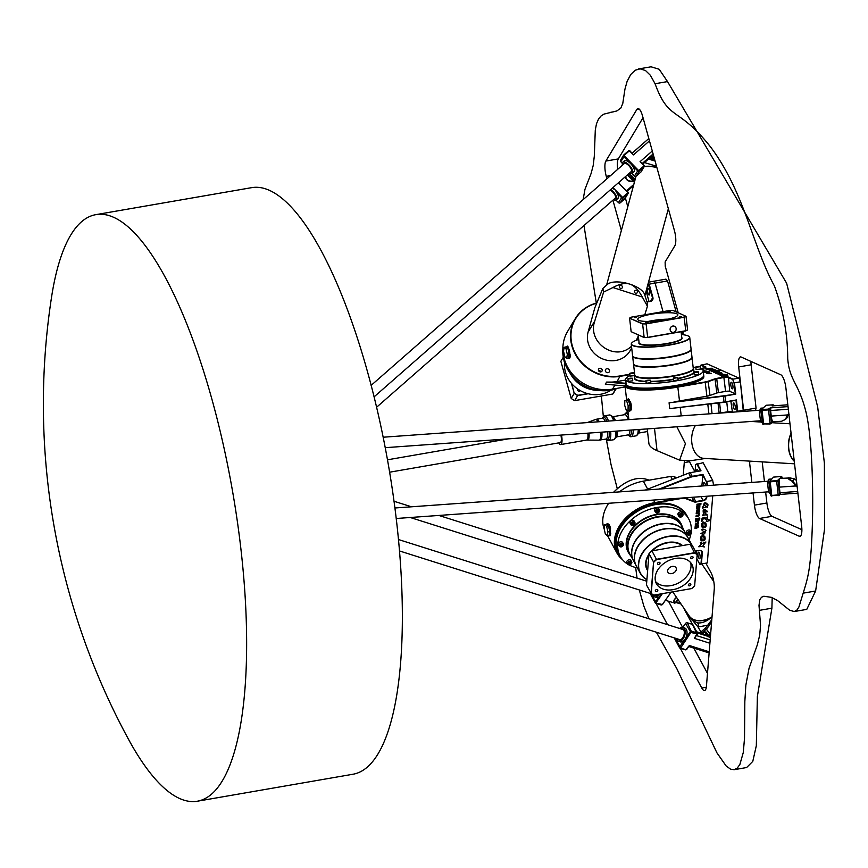 <?xml version="1.0" encoding="UTF-8"?>
<svg xmlns="http://www.w3.org/2000/svg" width="868" height="868" viewBox="0 0 868 868"><rect width="100%" height="100%" fill="white"/><g stroke="black" fill="none" stroke-linecap="round" stroke-linejoin="round"><path stroke-width="1.3" d="M95.762 214.667L251.492 187.683A297.637 87.516 80.2 0 1 396.774 523.252A297.637 87.516 80.2 0 1 353.135 774.213L197.416 801.207A297.637 87.516 80.2 0 1 128.117 738.592A702.755 702.755 0 0 1 51.581 296.943A297.637 87.516 80.2 0 1 95.762 214.667A297.637 87.516 80.2 0 1 241.054 550.236A297.637 87.516 80.2 0 1 197.416 801.207M794.253 461.266A19.845 13.378 -86.6 0 1 791.063 433.295M794.231 461.06A19.845 13.378 -86.6 0 1 791.106 433.642M705.359 458.456L690.082 460.81L679.622 460.159L685.438 443.711L676.888 426.785M647.235 428.911L648.917 443.635C649.318 446.13 652.02 448.463 657.022 450.633L679.622 460.159M695.42 425.45A19.845 13.378 93.4 0 0 692.48 446.347A19.845 13.378 93.4 0 0 703.861 458.369L794.545 463.816M707.995 634.714L706.216 632.099L707.995 634.714M702.288 633.564L704.816 632.012A3.971 2.854 -28.4 0 1 706.216 632.099M704.816 632.012L705.912 634.041A3.971 2.854 -28.4 0 1 707.311 634.117M705.912 634.041L705.901 635.235M672.765 591.857L689.116 615.879A19.845 13.747 -34.2 0 0 712.02 616.877M710.686 633.531L710.263 634.117M701.55 633.336A4.297 3.092 -28.4 0 1 701.713 633.184L706.346 629.05L710.208 634.172M708.494 635.626L710.187 634.139L705.424 627.998L700.791 632.132A5.295 3.808 151.6 0 0 700.075 632.87M711.793 619.719L707.745 625.188L708.852 626.099L706.595 628.855L705.424 627.998M711.999 617.137L710.946 617.723C706.357 621.542 701.93 623.278 697.644 622.92A3.309 2.322 -82.5 0 1 698.013 627L707.745 625.188L705.478 627.944M697.644 622.92L692.056 620.186M690.255 617.549L698.013 627L701.713 633.184M689.181 615.965A19.845 13.747 -34.2 0 0 689.235 616.041A19.845 13.747 -34.2 0 0 710.946 617.723M649.09 480.178C638.023 475.74 626.164 479.787 613.513 492.33M622.432 287.438A1.627 1.476 -149 0 1 620.132 288.198A1.627 1.476 -149 0 1 621.466 285.583A1.627 1.476 -149 0 1 622.432 287.438M637.448 292.277A1.627 1.476 -149 0 1 635.159 293.048A1.627 1.476 -149 0 1 636.483 290.433A1.627 1.476 -149 0 1 637.448 292.277M656.881 167.524A19.845 8.181 -164.9 0 0 644.143 166.732M654.505 158.985L652.931 157.824L652.042 158.877L654.852 160.949L648.461 159.094M653.387 154.971L652.042 158.877M644.338 162.707L645.217 162.772A3.309 2.376 91.5 0 0 645.477 161.708M645.217 162.772L656.523 166.255M656.805 167.253A19.845 8.181 -164.9 0 0 644.262 166.482M612.927 287.525L642.298 297.008C638.403 289.825 634.248 285.529 629.821 284.129C625.394 282.675 619.774 283.803 612.927 287.525L603.607 292.082L602.848 288.469L594.83 307.76L588.244 331.598M638.316 335.981L636.363 340.256M631.492 346.213C615.249 361.978 587.05 342.61 594.775 320.997L603.607 292.082M642.298 297.008L647.42 306.22L644.794 314.802M602.848 288.469L607.535 284.313A19.845 8.181 15.1 0 1 629.821 284.129A19.845 8.181 15.1 0 1 644.512 294.295L647.311 302.813L647.42 306.22M647.43 430.582A10.253 3.016 80.2 0 1 646.345 431.732L638.588 433.078M560.88 435.096A6.282 1.844 80.2 0 1 560.327 442.615L389.602 472.203M561.466 435.052A8.268 2.43 80.2 0 1 561.759 436.647A8.268 2.43 80.2 0 1 560.663 444.568A8.268 2.43 80.2 0 1 558.775 442.875M707.529 511.512L707.572 511.567C706.248 512.966 702.028 508.095 704.263 512.543L707.496 515.093C705.673 514.713 704.035 514.908 702.57 515.679L703.753 513.303L703.33 512.663C702.657 508.767 704.056 508.377 707.529 511.512L704.252 512.521M707.485 515.071C705.641 514.659 704.002 514.854 702.559 515.657M703.753 513.303L703.319 512.641M704.783 536.391C705.803 540.167 704.556 541.513 701.04 540.417C700.14 538.334 700.389 536.858 701.8 536.001L701.973 539.885C703.894 540.471 704.523 539.636 703.894 537.368L702.375 535.241L704.783 536.391C705.782 540.124 704.534 541.458 701.029 540.395M701.789 535.979L701.973 539.885M703.872 537.325L702.418 535.74M706.715 506.825L702.331 508.149L703.547 505.317C704.143 502.16 705.641 501.997 708.038 504.829L707.333 507.444L707.333 505.263C705.619 503.234 704.61 503.212 704.317 505.198L706.715 506.825L702.32 508.127M708.028 504.807L707.333 507.422M707.333 505.263L707.355 505.306C705.641 503.277 704.632 503.245 704.339 505.241L704.317 505.198M701.42 544.008L700.357 542.467M701.377 542.066L702.071 543.574L705.923 542.001L703.134 545.462L704.339 546.981L702.635 546.254L698.783 546.775L701.431 544.03L700.367 542.489L701.387 542.077L702.071 543.574M705.912 541.979L703.134 545.462M704.328 546.959L702.83 546.623M702.635 546.254L698.816 546.775M698.599 505.86L698.501 507.791L699.239 506.087L698.577 505.827L698.447 507.747M699.196 505.925L698.577 505.827M696.603 508.735L696.798 506.261A0.966 0.694 -28.4 0 1 697.774 505.35L699.044 505.133A0.966 0.694 -28.4 0 1 699.868 505.686L699.011 508.333L697.883 508.42L697.905 505.979L697.297 508.615L696.603 508.735M698.067 505.957L696.603 508.691M699.836 505.415A0.966 0.694 -28.4 0 1 699.89 505.719L699.738 507.715L697.894 508.442M699.228 512.988A0.966 0.694 -28.4 0 1 699.283 513.292L699.12 515.288A0.966 0.694 -28.4 0 1 698.154 516.2L695.962 516.579L696.017 515.896L698.089 515.538L698.556 513.596L696.19 513.758L696.245 513.075L698.436 512.695A0.966 0.694 -28.4 0 1 699.261 513.248L699.098 515.245A0.966 0.694 -28.4 0 1 698.132 516.156L695.973 516.536M698.534 513.487L696.201 513.704M700.899 504.319L696.895 505.013L696.961 504.254L700.964 503.559L700.899 504.319L696.906 504.959M700.943 503.559L700.877 504.275M698.729 520.149L695.637 520.681L695.691 519.921L698.794 519.389L698.729 520.149L695.637 520.637M698.773 519.389L698.707 520.106M698.979 520.106L699.706 519.227L698.979 520.106M699.641 519.986L698.99 520.062M699.673 519.238L699.619 519.954M695.735 519.444L695.8 518.684L699.803 517.99L699.738 518.749L695.735 519.444M699.738 518.749L695.735 519.4M699.771 517.99L699.716 518.706M697.612 521.494L695.539 521.852L695.593 521.18L697.785 520.8A0.966 0.694 -28.4 0 1 698.61 521.353L698.447 523.35A0.966 0.694 -28.4 0 1 697.481 524.25L695.311 524.673L695.366 524.001L697.764 523.339L697.883 521.592L695.55 521.809M698.577 521.082A0.966 0.694 -28.4 0 1 698.631 521.386L698.469 523.382A0.966 0.694 -28.4 0 1 697.503 524.294L695.322 524.63M697.622 525.617L696.993 525.487L696.917 527.462L697.655 525.748L696.993 525.487M697.015 525.531L696.841 527.386M696.19 525.021L697.46 524.793A0.966 0.694 -28.4 0 1 698.284 525.346L698.132 527.343L696.548 528.189L696.483 525.617L695.713 528.276L695.018 528.406L695.214 525.921A0.966 0.694 -28.4 0 1 696.19 525.021M695.713 528.276L695.018 528.352M696.483 525.617L695.691 528.243M698.252 525.086A0.966 0.694 -28.4 0 1 698.306 525.39L698.154 527.375L696.299 528.08M697.579 509.744L696.982 511.719L697.644 511.643L697.557 509.7L696.982 511.708M699.619 508.822L699.424 511.252A0.966 0.694 -28.4 0 1 698.447 512.163L696.331 512.424L697.21 509.18L698.295 509.299L698.176 511.556L698.946 508.941L699.641 508.811L699.445 511.295A0.966 0.694 -28.4 0 1 698.469 512.196L696.32 512.413M698.176 511.556L698.284 509.277M705.131 531.704C705.141 534.124 703.698 534.721 700.834 533.505L704.111 532.041L701.485 529.654C702.386 528.742 703.894 528.981 706.02 530.37L705.131 531.704C705.109 534.08 703.677 534.677 700.823 533.484M704.089 531.997L701.474 529.632M706.02 530.37L704.892 531.357M705.836 523.122C706.845 526.876 705.597 528.221 702.093 527.158C701.203 525.086 701.463 523.61 702.863 522.753L703.047 526.637C704.957 527.234 705.597 526.388 704.957 524.12L703.449 521.994L705.847 523.144C706.867 526.919 705.619 528.265 702.104 527.169M704.957 524.12L703.481 522.493M702.863 522.753L703.047 526.637M710.23 520.355L706.302 521.538L706.595 520.084C704.23 517.86 702.679 518.37 701.919 521.635C701.138 519.303 701.93 517.881 704.317 517.35C705.934 518.532 706.986 518.272 707.496 516.547L707.68 519.107L710.252 520.377L706.302 521.57M706.595 520.084L706.563 520.04C704.219 517.795 702.668 518.315 701.908 521.614M707.485 516.536L707.67 519.086M707.322 562.931L701.409 563.961L702.32 552.688A3.635 2.615 151.6 0 0 699.12 550.464L695.355 551.115L698.99 550.518A3.309 2.376 -28.4 0 1 701.691 551.505A3.309 2.376 -28.4 0 1 701.897 552.536L700.997 563.701L699.771 564.211L707.322 562.931L712.726 495.823M713.594 485.158L712.704 480.492L703.091 462.698L695.669 464.63L697.178 463.729L700.997 470.803L690.31 472.659A6.618 4.752 -28.4 0 0 688.649 473.125L690.624 476.76L659.181 489.053M712.812 485.212L713.594 485.071M621.694 558.634A40.015 28.774 -28.4 0 1 619.589 526.605A40.015 28.774 -28.4 0 1 655.025 503.049L682.422 498.308A6.282 4.514 -28.4 0 1 685.633 498.558L694.096 501.878A3.635 2.615 151.6 0 0 695.962 502.019L703.123 500.782A3.635 2.615 151.6 0 0 706.769 497.364L706.867 496.246M618.428 553.003A39.027 28.069 -28.4 0 1 618.2 552.601A39.027 28.069 -28.4 0 1 639.184 509.353A39.027 28.069 -28.4 0 1 686.859 515.484A39.027 28.069 -28.4 0 1 687.076 515.885M691.188 531.997A39.027 28.069 151.6 0 0 691.254 531.314A39.027 28.069 151.6 0 0 688.823 519.118L687.293 516.286A39.027 28.069 151.6 0 0 639.618 510.167A39.027 28.069 151.6 0 0 618.645 553.415A39.027 28.069 151.6 0 1 639.618 510.167A39.027 28.069 151.6 0 1 687.293 516.286L686.859 515.484M604.746 524.652L604.095 528.482L605.332 534.004L607.231 535.686L607.882 531.856L606.634 526.344L604.746 524.652L606.613 524.337L608.511 526.019L606.634 526.344M608.511 526.019L609.748 531.531L607.882 531.856M609.748 531.531L609.097 535.361L607.231 535.686M606.84 523.979L607.459 523.871A5.957 1.747 80.2 0 1 610.204 529.437A5.957 1.747 80.2 0 1 609.499 535.599L608.869 535.708A5.957 1.747 -99.8 0 0 609.586 529.545A5.957 1.747 -99.8 0 0 606.84 523.979A5.957 1.747 -99.8 0 0 606.341 524.38M608.273 535.502A5.957 1.747 -99.8 0 0 608.869 535.708M608.088 524.098L608.142 524.088A5.62 1.649 80.2 0 1 610.54 528.384M610.551 534.753A5.62 1.649 80.2 0 1 610.063 535.165L610.009 535.176M660.754 488.944L690.798 477.194A6.282 4.514 -28.4 0 1 692.371 476.749L702.744 474.959L706.411 481.74L702.971 474.438L701.854 485.993M706.422 496.279L706.346 497.223A3.309 2.376 -28.4 0 1 703.026 500.315L695.876 501.563A3.309 2.376 -28.4 0 1 694.183 501.433L685.72 498.113A6.618 4.752 151.6 0 0 684.722 497.831M680.794 498.113L654.939 502.594A40.351 29.013 151.6 0 0 616.931 553.024A40.351 29.013 151.6 0 0 622.443 559.6M700.997 563.701L700.107 564.493M699.771 564.211L696.83 558.753M706.411 481.74L707.16 485.613M707.583 485.581L706.791 481.512L712.704 480.492M702.971 474.438L692.273 476.293A6.618 4.752 151.6 0 0 690.624 476.76L690.798 477.194M696.624 550.93L696.451 553.144M604.269 529.285A40.351 29.013 -28.4 0 1 608.652 503.277M619.351 491.906A40.351 29.013 -28.4 0 1 643.351 481.165L670.747 476.423A6.618 4.752 -28.4 0 1 674.132 476.684L676.834 477.747M695.084 471.823L695.669 464.63M696.885 464.12L700.541 470.879M645.38 490.04L688.649 473.125M696.516 471.584A3.342 0.987 80.2 0 1 697.069 469.577A3.342 0.987 80.2 0 1 698.263 471.281M700.129 557.506A3.342 0.987 80.2 0 1 699.597 558.764A3.342 0.987 80.2 0 1 698.056 555.639A3.342 0.987 80.2 0 1 698.458 552.178A3.342 0.987 80.2 0 1 699.673 553.958A3.342 0.987 80.2 0 1 700.129 557.506M703.644 485.863A3.342 0.987 80.2 0 1 704.056 482.51A3.342 0.987 80.2 0 1 705.619 485.722M607.155 523.925L607.828 523.48L610.714 533.549L609.965 535.86L609.466 535.61M707.55 369.594L713.854 369.334M708.809 369.627L715.536 369.963M709.373 370.397L710.415 370.094L707.539 369.551L713.615 369.236L708.722 369.573L715.558 369.92L710.143 370.137M719.822 374.065L725.04 374.444C721.992 375.377 719.887 375.367 718.737 374.379L725.04 374.412M718.747 374.423L719.887 374.401M719.876 374.499L723.793 374.64M707.268 369.226L705.12 368.466L712.281 368.249L706.248 368.412L710.664 368.629L707.366 369.377M706.248 368.412L710.632 368.661M706.129 369.356L707.029 368.889M705.131 368.499L712.259 368.282M721.926 376.528L723.652 375.801L720.972 375.519L727.189 374.781L725.366 375.638L727.894 375.833L721.644 376.56L723.652 375.801M721.015 375.551L727.178 374.813M725.409 375.67L727.851 375.866M702.82 369.92L702.136 369.356M702.038 369.291L703.297 369.746M703.21 370.94L706.411 371.146L703.568 371.775L705.586 371.2L703.232 371.113M703.405 371.699L705.597 371.265M706.368 371.092L703.221 371.005M701.518 368.987L702.841 368.954L701.789 369.139M701.604 369.041L702.538 368.878M708.038 371.851L704.946 372.383L708.255 372.003M705.055 372.437L708.049 371.916M708.603 371.949L709.264 371.829L708.603 371.949M708.396 371.851L708.961 371.754M704.751 372.296L708.755 371.602L704.751 372.296M704.545 372.209L708.451 371.526M707.811 372.383L705.456 372.611L709.677 372.578L706.888 373.262L708.906 372.687L707.811 372.383M708.917 372.752L706.726 373.186M709.677 372.578L705.565 372.665M709.427 373.121L710.566 373.446L709.427 373.121M709.167 373.164L710.566 373.446M707.355 373.435L711.315 373.316M708.212 373.424L709.015 373.837M703.102 370.419L704.773 370.408L703.199 370.82A39.027 7.248 -6.5 0 0 701.17 368.824A39.027 7.248 -6.5 0 0 700.617 368.596M703.709 369.909L704.762 370.441M703.113 370.072L703.72 369.974M720.776 373.045L722.089 373.305M717.066 373.924L720.635 373.424L715.558 373.142L721.558 372.763L720.483 373.012L722.111 373.262L717.044 373.891L720.668 373.457M715.612 373.175L721.547 372.817M714.397 371.634L719.615 372.014C716.556 372.947 714.451 372.936 713.312 371.949L719.615 371.981M713.322 371.992L714.462 371.971M714.44 372.101L718.368 372.209M717.207 371.037L711.142 371.211L715.058 370.332L720.993 370.386L717.218 371.07M712.292 371.189L712.91 371.688M711.152 371.244L716.078 370.603M715.069 370.365L720.95 370.441M753.044 492.937L754.433 505.143A11.902 3.505 -99.8 0 0 759.533 518.467L799.211 536.229A11.902 3.505 -99.8 0 0 799.916 536.337A11.902 3.505 -99.8 0 0 801.663 526.301L785.92 388.104A11.902 3.505 -99.8 0 0 780.82 374.792L741.142 357.03A11.902 3.505 -99.8 0 0 740.437 356.922A11.902 3.505 -99.8 0 0 738.69 366.958L751.145 364.799L756.071 408.069L743.616 410.228L743.323 411.41L740.382 381.811L738.961 378.112L707.051 363.822L700.91 365.244L705.478 367.294A3.309 0.618 173.5 0 1 705.641 367.424M700.606 368.531L703.481 368.032A3.635 0.673 -6.5 0 0 705.89 367.229A3.635 0.673 -6.5 0 0 705.76 366.914L701.138 364.853M738.961 378.112L733.048 379.142L728.426 377.07A3.635 0.673 -6.5 0 0 723.847 377.146L716.697 378.383A3.635 0.673 -6.5 0 0 714.982 378.806L708.114 381.226A6.282 1.172 173.5 0 1 705.174 381.953L677.778 386.694A40.015 7.432 173.5 0 1 625.882 384.057A40.015 7.432 173.5 0 1 626.121 383.786L606.624 382.072L611.734 382.083A40.351 36.51 31 0 0 617.083 381.529L625.698 380.032M677.463 386.553A39.027 7.248 173.5 0 1 626.305 385.425L626.164 384.133A39.027 7.248 -6.5 0 0 677.322 385.262A39.027 7.248 -6.5 0 0 703.709 375.301A39.027 7.248 -6.5 0 1 665.756 386.911A39.027 7.248 -6.5 0 1 626.164 384.133L625.644 379.609A39.027 7.248 -6.5 0 0 665.235 382.397A39.027 7.248 -6.5 0 0 703.188 370.777L703.85 376.593A39.027 7.248 173.5 0 1 677.463 386.553M722.838 412.875L727.818 412.018A3.635 0.673 173.5 0 1 732.397 411.942L732.896 412.159M738.69 366.958L743.616 410.228L737.702 411.248L736.411 399.953L725.724 401.797A6.618 1.226 173.5 0 1 724.01 402.047L669.738 408.611L724.031 402.318A6.282 1.172 -6.5 0 0 725.659 402.079L736.031 400.278L737.084 411.855M737.561 411.823L737.268 411.117M735.749 394.137L724.921 395.624A6.282 1.172 173.5 0 1 723.294 395.862L669.076 402.806L723.348 396.242A6.618 1.226 -6.5 0 0 725.062 395.992L735.749 394.137L734.458 382.831L740.382 381.811M734.057 382.972L732.733 379.49L734.057 382.972L735.294 393.822L729.738 391.327A3.309 0.618 -6.5 0 0 725.572 391.403L718.411 392.64A3.309 0.618 -6.5 0 0 716.86 393.02L709.991 395.439A6.618 1.226 173.5 0 1 706.899 396.199L679.503 400.951A40.351 7.487 -6.5 0 1 674.132 401.808M624.819 400.539L628.41 400.322L630.016 405.269L628.15 405.595L626.544 400.647L624.819 400.539L624.7 405.378L626.305 410.325L628.031 410.434L628.15 405.595M628.41 400.322L626.544 400.647M630.016 405.269L629.897 410.108L628.031 410.434M627.271 399.302L627.9 399.193A5.957 1.747 80.2 0 1 630.635 404.759A5.957 1.747 80.2 0 1 629.929 410.922L629.311 411.031A5.957 1.747 -99.8 0 0 630.016 404.868A5.957 1.747 -99.8 0 0 627.271 399.302A5.957 1.747 -99.8 0 0 626.544 400.246M628.302 410.38A5.957 1.747 -99.8 0 0 629.311 411.031M628.519 399.421L628.573 399.41A5.62 1.649 80.2 0 1 629.3 399.747M630.211 401.266A5.62 1.649 80.2 0 1 631.427 407.092A5.62 1.649 80.2 0 1 630.494 410.488L630.439 410.499M625.741 384.231A40.351 7.487 -6.5 0 0 625.589 384.405A40.351 7.487 -6.5 0 0 625.036 385.902A40.351 7.487 -6.5 0 0 677.919 387.063L705.315 382.321A6.618 1.226 -6.5 0 0 708.418 381.562L715.286 379.132A3.309 0.618 173.5 0 1 716.838 378.752L723.988 377.515A3.309 0.618 173.5 0 1 728.154 377.45L732.733 379.49M700.443 367.11L700.91 365.244M733.113 412.148L732.05 411.671A3.309 0.618 -6.5 0 0 727.883 411.736L720.733 412.984A3.309 0.618 -6.5 0 0 720.299 413.059M733.851 402.947A3.342 0.987 80.2 0 1 735.239 406.365A3.342 0.987 80.2 0 1 734.795 409.501A3.342 0.987 80.2 0 1 733.254 406.376A3.342 0.987 80.2 0 1 733.644 402.915A3.342 0.987 80.2 0 1 733.851 402.947M731.496 382.278A3.342 0.987 80.2 0 1 732.885 385.696A3.342 0.987 80.2 0 1 732.44 388.831A3.342 0.987 80.2 0 1 730.899 385.707A3.342 0.987 80.2 0 1 731.29 382.245A3.342 0.987 80.2 0 1 731.496 382.278M627.586 399.247L628.367 398.889C631.915 404.043 632.381 408.134 629.767 411.161L629.517 410.987M608.012 372.654A2.203 1.986 -149 0 1 605.571 369.508A2.203 1.986 -149 0 1 609.336 371.775A2.203 1.986 -149 0 1 608.012 372.654M598.432 370.484A1.986 1.79 -149 0 1 600.84 371.927M599.788 368.303A1.986 1.79 -149 0 1 601.991 371.146A1.986 1.79 -149 0 1 598.595 369.095A1.986 1.79 -149 0 1 599.788 368.303M598.453 370.549A1.92 1.736 -149 0 1 600.786 371.938M600.558 371.971A1.92 1.736 31 0 0 598.54 370.755M626.067 383.32L611.734 382.083M648.114 283.619L652.497 297.659A3.309 2.995 -149 0 1 650.23 301.229L646.975 301.793M625.144 386.944L612.515 389.135A40.351 36.51 -149 0 1 571.339 372.752A40.351 36.51 -149 0 1 567.629 331.381L575.321 318.578A40.351 36.51 31 0 0 579.021 359.96A40.351 36.51 31 0 0 620.197 376.332L629.875 374.661M596.544 303.041A40.351 36.51 31 0 0 575.321 318.578M567.433 346.072A6.282 1.844 80.2 0 0 566.934 346.495L567.412 346.072L569.441 350.043L569.56 358.451L568.79 358.256M569.582 358.451A6.282 1.844 80.2 0 1 568.963 358.224M567.52 346.723L567.574 346.712A5.62 1.649 80.2 0 1 568.518 347.309M570.428 354.925A5.62 1.649 80.2 0 1 569.495 357.8L569.441 357.8M647.886 292.928A3.342 0.987 80.2 0 1 648.049 288.415A3.342 0.987 80.2 0 1 649.579 291.539A3.342 0.987 80.2 0 1 649.188 295.001A3.342 0.987 80.2 0 1 647.886 292.928M646.107 291.062L648.993 301.446M625.036 385.945L605.321 384.242L606.624 382.072M647.04 301.988L650.382 301.413A3.635 3.288 31 0 0 652.888 297.485L649.177 284.14L655.09 283.12L653.517 281.297L648.505 282.165M648.819 284.444L648.255 283.087M629.821 374.238L620.186 375.909A40.015 36.206 -149 0 1 572.793 347.395A40.015 36.206 -149 0 1 596.446 303.29M663.022 311.645L655.09 283.12L667.546 280.961L665.984 279.138L653.517 281.297L655.09 283.12L663.022 311.645M631.698 348.025L629.821 351.149A23.154 20.941 -149 0 1 607.35 360.329A23.154 20.941 -149 0 1 588.178 343.012A23.154 20.941 -149 0 1 588.374 331.142A23.154 20.941 31 0 0 588.07 332.162L594.775 320.997M567.683 358.115A5.957 1.747 -99.8 0 0 568.301 358.332A5.957 1.747 -99.8 0 0 569.017 352.169A5.957 1.747 -99.8 0 0 566.272 346.603A5.957 1.747 -99.8 0 0 565.762 347.026M564.146 347.309L566.023 346.983L567.911 348.567L569.18 354.057L568.562 357.963L566.695 358.289L567.314 354.383L566.034 348.893L564.146 347.309L563.527 351.214L564.808 356.705L566.695 358.289M566.272 346.603L566.891 346.495A5.957 1.747 80.2 0 1 569.636 352.061A5.957 1.747 80.2 0 1 568.931 358.224L568.301 358.332M567.911 348.567L566.034 348.893M569.18 354.057L567.314 354.383M684.082 317.048L646.085 323.634A30.554 5.675 173.5 0 1 642.58 323.688L629.593 318.176L642.439 323.927A30.76 5.707 -6.5 0 0 646.096 323.873L684.234 317.254A30.76 5.707 -6.5 0 0 686.045 316.375L685.818 316.202A30.554 5.675 173.5 0 1 684.082 317.048L685.774 330.751L647.636 337.359A30.76 5.707 173.5 0 1 643.98 337.424L631.134 331.674L629.593 318.176M642.58 323.688L644.164 337.576A30.554 5.675 -6.5 0 0 647.669 337.522L685.666 330.936A30.554 5.675 -6.5 0 0 687.391 330.079L687.586 329.873A30.76 5.707 173.5 0 1 685.774 330.751L685.666 330.936M629.777 317.959A30.554 5.675 173.5 0 1 631.513 317.113L669.51 310.527A30.554 5.675 173.5 0 1 673.004 310.462L685.818 316.202M646.085 323.634L647.669 337.522M687.586 329.873L686.045 316.375M674.447 326.27A3.19 2.995 -65.9 0 1 674.924 331.652A3.19 2.995 -65.9 0 1 671.886 332.129A3.201 2.995 114.1 0 0 676.15 328.733A3.201 2.995 114.1 0 0 671.376 326.704A3.201 2.995 114.1 0 0 671.886 332.129A3.19 2.995 -65.9 0 1 670.4 327.963A3.19 2.995 -65.9 0 1 676.15 328.668A3.19 2.995 -65.9 0 1 671.832 332.108M679.449 316.516L681.239 316.56L679.449 316.516M667.459 311.948L670.107 311.569L667.459 311.948M636.146 317.645L634.356 317.601L636.146 317.645M648.136 322.212L645.488 322.592L648.136 322.212M638.794 320.368A20.17 3.743 173.5 0 1 637.752 319.359A20.17 3.743 173.5 0 1 657.369 313.359A20.17 3.743 173.5 0 1 677.843 314.791A20.17 3.743 173.5 0 1 661.253 320.411A20.17 3.743 173.5 0 1 638.794 320.368M627.911 379.077C627.575 378.524 629.007 378.22 632.219 378.198L632.772 380.813L628.172 381.345L627.911 379.077L632.392 378.437M630.472 378.188L631.318 378.556L628.736 378.741L630.537 378.698M634.508 375.627L630.146 376.115L629.767 373.739L634.248 373.099M633.315 372.86L630.689 373.164L633.347 373.142M645.944 380.976C645.608 380.423 647.04 380.119 650.251 380.097L650.805 382.712L646.204 383.244L645.944 380.976L650.425 380.336M647.007 380.358L649.611 380.13L647.04 380.672M673.297 378.318C672.96 377.754 674.393 377.461 677.604 377.428L678.158 380.054L673.557 380.585L673.297 378.318L677.778 377.678M674.078 377.84L677.051 377.623L674.078 377.84M695.81 367.316C695.463 366.752 696.906 366.459 700.118 366.426L700.671 369.052L696.071 369.573L695.81 367.316L700.292 366.676M697.774 367.045L696.928 366.665L699.51 366.48L697.774 367.045M693.955 372.665C693.619 372.101 695.051 371.797 698.263 371.775L698.816 374.401L694.216 374.922L693.955 372.665L698.436 372.025M695.257 372.405L697.72 371.96L695.257 372.405M631.969 372.871L632.034 373.424M648.201 321.442A20.17 3.743 173.5 0 1 668.132 319.174M631.134 331.674L644.164 337.576M681.423 334.56A29.23 5.425 173.5 0 1 688.009 335.873A29.23 5.425 173.5 0 1 688.888 336.383A29.23 5.425 173.5 0 1 661.101 346.039A29.23 5.425 173.5 0 1 631.839 342.882A29.23 5.425 173.5 0 1 638.707 339.431M689.745 337.511L691.069 349.066A29.436 5.468 173.5 0 1 690.657 350.151A29.436 5.468 173.5 0 1 662.436 357.833A29.436 5.468 173.5 0 1 633.217 356.694A29.436 5.468 173.5 0 1 632.577 355.728L631.264 344.173A29.436 5.468 -6.5 0 0 661.123 346.267A29.436 5.468 -6.5 0 0 689.745 337.511A29.436 5.468 -6.5 0 0 689.105 336.545A29.436 5.468 -6.5 0 0 688.997 336.459M690.57 350.26A29.23 5.425 173.5 0 1 690.483 350.368A29.23 5.425 173.5 0 1 662.458 357.985A29.23 5.425 173.5 0 1 633.434 356.867A29.23 5.425 173.5 0 1 633.336 356.781M631.763 342.979A29.436 5.468 -6.5 0 0 631.665 343.088A29.436 5.468 -6.5 0 0 631.264 344.173M691.991 357.334A29.436 5.468 173.5 0 1 692.024 357.529A29.436 5.468 173.5 0 1 663.402 366.285A29.436 5.468 173.5 0 1 633.542 364.191A29.436 5.468 173.5 0 1 633.542 363.996M691.481 358.332A29.23 5.425 173.5 0 1 691.405 358.441A29.23 5.425 173.5 0 1 663.38 366.057A29.23 5.425 173.5 0 1 634.356 364.94A29.23 5.425 173.5 0 1 634.248 364.853M632.62 355.923A29.436 5.468 -6.5 0 0 632.62 356.119L633.499 363.8A29.436 5.468 -6.5 0 0 634.139 364.766A29.436 5.468 -6.5 0 0 663.358 365.905A29.436 5.468 -6.5 0 0 691.579 358.224A29.436 5.468 -6.5 0 0 691.98 357.139L691.112 349.457A29.436 5.468 -6.5 0 0 691.069 349.261M632.62 356.119A29.436 5.468 -6.5 0 0 662.479 358.213A29.436 5.468 -6.5 0 0 691.112 349.457M633.542 364.191L634.768 374.976A29.436 5.468 -6.5 0 0 664.628 377.07A29.436 5.468 -6.5 0 0 693.261 368.314L692.024 357.529M634.714 374.488A29.762 5.523 -6.5 0 0 634.475 375.334A29.762 5.523 -6.5 0 0 664.671 377.461A29.762 5.523 -6.5 0 0 693.619 368.596A29.762 5.523 -6.5 0 0 693.207 367.815M695.821 367.468A39.027 7.248 -6.5 0 0 693.12 367.142M629.984 375.627A39.027 7.248 -6.5 0 0 625.644 379.609M694.53 585.943A30.554 21.971 -28.4 0 1 691.742 588.547L653.745 595.133A30.554 21.971 -28.4 0 1 651.304 593.441L653.571 562.041L651.043 593.408A30.76 22.123 151.6 0 0 653.593 595.177L691.731 588.569A30.76 22.123 151.6 0 0 694.65 585.846L697.167 554.489A30.76 22.123 151.6 0 0 694.617 552.71L656.479 559.317A30.76 22.123 151.6 0 0 653.571 562.041L649.004 553.589A30.76 22.123 -28.4 0 1 651.911 550.876L690.049 544.258A30.76 22.123 -28.4 0 1 692.599 546.037L697.167 554.489L694.65 585.846M651.304 593.441L646.476 584.956L649.004 553.589M653.81 562.193A30.554 21.971 -28.4 0 1 656.599 559.589L651.911 550.876M656.599 559.589L694.606 553.003L690.049 544.258M694.606 553.003A30.554 21.971 -28.4 0 1 697.047 554.695M689.68 583.73A1.367 0.987 -28.4 0 1 690.06 585.65A1.367 0.987 -28.4 0 1 688.389 585.433A1.367 0.987 -28.4 0 1 689.68 583.73M690.494 557.842A1.367 0.987 -28.4 0 1 692.99 556.974A1.367 0.987 -28.4 0 1 690.581 558.276A1.367 0.987 -28.4 0 1 690.494 557.842M658.66 564.406A1.367 0.987 -28.4 0 1 658.28 562.486A1.367 0.987 -28.4 0 1 659.951 562.692A1.367 0.987 -28.4 0 1 658.66 564.406M657.846 590.283A1.367 0.987 -28.4 0 1 655.362 591.162A1.367 0.987 -28.4 0 1 657.76 589.86A1.367 0.987 -28.4 0 1 657.846 590.283M655.177 577.361A20.17 14.506 -28.4 0 1 671.279 559.524A20.17 14.506 -28.4 0 1 691.915 564.471A20.17 14.506 -28.4 0 1 681.076 586.822A20.17 14.506 -28.4 0 1 656.425 583.665A20.17 14.506 -28.4 0 1 655.177 577.361M618.374 543.943A2.311 1.66 -28.4 0 1 620.219 541.892A2.311 1.66 -28.4 0 1 622.584 542.467L623.354 543.878A2.311 1.66 151.6 0 0 620.989 543.314A2.311 1.66 151.6 0 0 619.134 545.354A2.311 1.66 151.6 0 0 619.285 546.081A2.311 1.66 151.6 0 0 621.651 546.645A2.311 1.66 151.6 0 0 623.495 544.605A2.311 1.66 151.6 0 0 623.354 543.878L623.517 544.681C622.172 547.1 620.761 547.567 619.285 546.081L618.515 544.67A2.311 1.66 -28.4 0 1 618.374 543.943M622.226 544.03L622.866 544.93L622.063 546.081L620.62 546.33L619.991 545.429L620.794 544.279L622.226 544.03M629.908 522.482A2.311 1.66 -28.4 0 1 631.752 520.431A2.311 1.66 -28.4 0 1 634.117 520.995L634.888 522.417A2.311 1.66 151.6 0 0 632.522 521.852A2.311 1.66 151.6 0 0 630.667 523.892A2.311 1.66 151.6 0 0 630.808 524.619A2.311 1.66 151.6 0 0 633.184 525.183A2.311 1.66 151.6 0 0 635.029 523.133A2.311 1.66 151.6 0 0 634.888 522.417L635.05 523.22C633.705 525.628 632.295 526.095 630.808 524.619L630.049 523.198A2.311 1.66 -28.4 0 1 629.908 522.482M634.378 523.198L633.879 524.402L632.457 524.923L631.535 524.239L632.034 523.035L633.456 522.514L634.378 523.198M654.57 510.145A2.311 1.66 -28.4 0 1 656.414 508.095A2.311 1.66 -28.4 0 1 658.779 508.659L659.55 510.08A2.311 1.66 151.6 0 0 657.185 509.516A2.311 1.66 151.6 0 0 655.329 511.556A2.311 1.66 151.6 0 0 655.481 512.283A2.311 1.66 151.6 0 0 657.846 512.847A2.311 1.66 151.6 0 0 659.691 510.796A2.311 1.66 151.6 0 0 659.55 510.08L659.713 510.883C658.367 513.292 656.957 513.758 655.481 512.283L654.711 510.861A2.311 1.66 -28.4 0 1 654.57 510.145M658.823 511.762L657.532 512.565L656.327 512.185L656.425 511.002L657.716 510.2L658.91 510.579L658.823 511.762L658.378 510.948L656.382 511.534M677.908 514.16A2.311 1.66 -28.4 0 1 679.763 512.109A2.311 1.66 -28.4 0 1 682.129 512.684L682.899 514.095A2.311 1.66 151.6 0 0 680.523 513.53A2.311 1.66 151.6 0 0 678.678 515.57A2.311 1.66 151.6 0 0 678.819 516.297A2.311 1.66 151.6 0 0 681.196 516.861A2.311 1.66 151.6 0 0 683.04 514.822A2.311 1.66 151.6 0 0 682.899 514.095L683.062 514.898C681.716 517.317 680.306 517.784 678.819 516.297L678.06 514.887A2.311 1.66 -28.4 0 1 677.908 514.16M681.293 516.46L679.915 516.427L679.59 515.364L680.642 514.333L682.02 514.366L682.346 515.429L681.293 516.46L679.666 515.625M626.729 561.954A2.311 1.66 -28.4 0 1 628.573 559.914A2.311 1.66 -28.4 0 1 630.938 560.478L631.709 561.9A2.311 1.66 151.6 0 0 629.343 561.325A2.311 1.66 151.6 0 0 627.488 563.375A2.311 1.66 151.6 0 0 627.629 564.091A2.311 1.66 151.6 0 0 630.005 564.667A2.311 1.66 151.6 0 0 631.85 562.616A2.311 1.66 151.6 0 0 631.709 561.9L631.871 562.703C630.526 565.111 629.116 565.578 627.629 564.091L626.87 562.681A2.311 1.66 -28.4 0 1 626.729 561.954M629.05 562.355L630.494 562.03L631.22 562.865L630.504 564.037L629.061 564.374L628.334 563.527L629.05 562.355M686.262 532.171A2.311 1.66 -28.4 0 1 688.118 530.131A2.311 1.66 -28.4 0 1 690.483 530.695L691.254 532.106A2.311 1.66 151.6 0 0 688.877 531.541A2.311 1.66 151.6 0 0 687.033 533.592A2.311 1.66 151.6 0 0 687.174 534.308A2.311 1.66 151.6 0 0 689.539 534.883A2.311 1.66 151.6 0 0 691.395 532.833A2.311 1.66 151.6 0 0 691.254 532.106L691.405 532.919C690.071 535.328 688.66 535.795 687.174 534.308L686.414 532.898A2.311 1.66 -28.4 0 1 686.262 532.171M688.519 534.569L687.879 533.668L688.682 532.518L690.125 532.268L690.765 533.169L689.962 534.319L688.519 534.569L687.955 533.57M629.061 564.374L628.443 563.354M630.504 564.037L630.07 563.234L628.627 563.56M630.678 562.236L630.07 563.234M682.346 515.429L681.912 514.615L680.859 515.646M689.962 534.319L689.517 533.505L688.085 533.755M690.255 532.453L689.517 533.505M620.62 546.33L620.056 545.332M622.063 546.081L621.629 545.267L620.186 545.516M622.356 544.214L621.629 545.267M657.532 512.565L657.087 511.751M633.792 522.764L633.445 523.599L631.687 523.871M633.879 524.402L633.445 523.599M632.457 524.923L632.023 524.109M690.602 562.572A20.17 14.506 -28.4 0 1 678.885 582.786A20.17 14.506 -28.4 0 1 655.557 581.517M667.622 570.775A4.633 3.331 151.6 0 0 667.915 572.229A4.633 3.331 151.6 0 0 673.568 572.956A4.633 3.331 151.6 0 0 676.063 567.824A4.633 3.331 151.6 0 0 671.322 566.685A4.633 3.331 151.6 0 0 667.622 570.775M646.91 579.607A29.23 21.027 -28.4 0 1 651.076 544.106A29.23 21.027 -28.4 0 1 691.98 545.549M640.237 573.184L636.32 565.947A29.436 21.168 -28.4 0 1 652.15 533.332A29.436 21.168 -28.4 0 1 688.107 537.954L692.024 545.191A29.436 21.168 151.6 0 0 656.056 540.569A29.436 21.168 151.6 0 0 640.237 573.184A29.436 21.168 151.6 0 0 646.899 579.726M692.338 545.82A29.436 21.168 151.6 0 0 692.024 545.191M633.531 560.771A29.436 21.168 -28.4 0 1 633.456 560.652A29.436 21.168 -28.4 0 1 661.188 523.86A29.436 21.168 -28.4 0 1 685.243 532.659A29.436 21.168 -28.4 0 1 685.308 532.778M688.042 537.834A29.436 21.168 151.6 0 0 687.977 537.715L685.373 532.898A29.436 21.168 151.6 0 0 661.318 524.109A29.436 21.168 151.6 0 0 633.597 560.902L636.19 565.708A29.436 21.168 151.6 0 0 636.255 565.827M687.977 537.715A29.436 21.168 151.6 0 0 652.02 533.093A29.436 21.168 151.6 0 0 636.19 565.708M685.243 532.659L681.597 525.91A29.436 21.168 151.6 0 0 645.64 521.288A29.436 21.168 151.6 0 0 629.81 553.903L633.456 560.652M682.997 528.504A29.762 21.407 151.6 0 0 681.771 525.541A29.762 21.407 151.6 0 0 645.412 520.876A29.762 21.407 151.6 0 0 629.409 553.86A29.762 21.407 151.6 0 0 631.21 556.496M688.823 519.118A39.027 28.069 151.6 0 0 641.148 512.999A39.027 28.069 151.6 0 0 620.175 556.236A39.027 28.069 151.6 0 0 627.651 564.124M628.942 564.884A39.027 28.069 151.6 0 0 637.372 567.889M689.159 539.896A39.027 28.069 151.6 0 0 690.874 534.102M616.02 388.907L614.208 391.935A30.76 27.83 -149 0 1 612.808 394.018L574.67 400.625A30.76 27.83 -149 0 1 571.198 398.445L560.869 361.327A30.76 27.83 -149 0 1 561.466 360.274L563.289 357.236M560.869 361.327L563.299 357.28M571.198 398.445L574.225 393.399A30.76 27.83 31 0 0 577.697 395.58L588.189 393.757M571.437 383.352L574.225 393.399L571.817 383.797M587.603 393.605L577.762 395.309A30.554 27.646 -149 0 1 574.442 393.226M580.095 390.513A1.367 1.237 -149 0 1 578.229 390.98A1.367 1.237 -149 0 1 577.795 389.081M615.759 388.723L612.808 394.018M577.762 395.309L574.67 400.625M570.233 373.392A29.436 26.626 31 0 0 598.508 390.372M610.963 390.177A29.436 26.626 -149 0 1 579.423 390.123A29.436 26.626 -149 0 1 564.547 362.303L564.124 360.925A2.311 2.094 -149 0 0 564.515 362.206M597.499 390.209A29.436 26.626 -149 0 1 570.84 374.206M618.07 388.17A39.027 35.306 -149 0 1 579.835 382.853A39.027 35.306 -149 0 1 562.855 348.806M638.588 68.952L651.043 66.793L659.181 69.266L667.525 81.592L786.625 283.218L817.678 406.908L824.383 463.089L824.6 528.786L815.627 591L806.773 609.369L794.318 611.528L796.9 610.063L798.918 607.003L803.171 593.159C807.37 579.347 810.625 570.916 812.101 531.921C813.674 494.641 812.35 434.976 805.309 409.446C798.332 382.886 789.272 380.119 787.71 358.343C787.667 334.288 783.229 310.147 774.408 285.93C752.491 246.078 744.614 192.436 710.805 147.267C677.854 105.364 669.011 122.008 655.069 83.74L650.392 75.31L645.542 70.568L640.107 68.832L635.246 70.221L630.71 74.518L627.097 81.429L624.949 89.187L622.779 103.444L620.826 108.088L616.855 110.941L604.03 114.088L601.025 116.008L598.551 118.949L596.5 123.755L595.296 129.983L594.298 156.283L593.18 165.604L591.086 173.513L584.989 189.278L583.112 199.651M772.195 597.651L771.902 608.186L757.373 696.44L756.321 745.71L752.784 761.388L746.61 767.54L734.144 769.699L737.225 768.115L739.851 764.534L743.268 752.567L744.516 738.288L744.831 701.583L745.84 685.221L749.019 668.403L757.363 644.718L759.674 635.322L760.542 625.394L759.001 605.354L759.76 599.745L761.496 597.271L763.829 596.24L771.457 597.358L777.5 600.515L789.782 610.312L794.318 611.528M762.202 461.874L764.448 481.512M765.641 492.037L766.889 502.984L754.433 505.143M801.891 529.686L771.988 516.308A11.902 3.505 80.2 0 1 766.889 502.984M751.145 364.799A11.902 3.505 80.2 0 1 750.928 361.403M755.464 410.542L756.071 408.069M707.474 673.362L693.814 648.103M682.606 627.358L668.501 601.274M617.723 169.314A11.902 3.505 80.2 0 1 618.309 158.909L643.025 117.755M627.792 206.703L625.361 197.991M667.546 280.961L676.15 311.872M681.64 331.63L682.487 334.668M583.99 225.528L596.305 303.095M601.361 396.003L603.325 416.358M606.428 439.826L610.996 464.413L617.213 488.402M635.658 567.498L637.058 578.153M639.315 589.958L643.817 606.027L648.96 618.775M656.36 632.219L676.725 668.468L716.914 752.816L726.136 765.956L730.65 769.222L734.144 769.699M678.201 312.795L665.235 266.216L665.127 261.973L674.837 245.796A11.902 3.505 -99.8 0 0 674.414 230.541L642.537 115.965A11.902 3.505 -99.8 0 0 637.893 108.576A11.902 3.505 -99.8 0 0 636.884 109.401L605.853 161.068A11.902 3.505 -99.8 0 0 606.276 176.334L606.96 178.754M612.916 200.183L621.358 230.508M680.273 648.244L701.778 688.02A11.902 3.505 -99.8 0 0 704.556 690.527A11.902 3.505 -99.8 0 0 706.454 686.078L714.245 589.264A11.902 3.505 -99.8 0 0 711.055 572.771L706.031 563.473M656.013 603.369L667.514 624.645M683.246 475.23L684.266 462.601L689.507 461.7M749.203 461.092L749.507 461.884L752.816 461.309M749.507 461.884L751.84 482.413M683.159 334.744A11.902 3.505 -99.8 0 0 682.91 331.413M684.57 460.539A11.902 3.505 -99.8 0 0 684.266 462.601M689.008 460.778L694.986 471.845M613.535 199.651A7.28 2.973 -131.2 0 0 616.378 199.792L617.962 198.403A7.28 2.973 -131.2 0 0 616.725 192.674L615.217 189.875L612.515 188.356A7.28 2.973 -131.2 0 0 612.255 188.182M616.725 192.674L621.499 197.568A1.324 1.194 31 0 0 623.322 197.709L627.868 193.738A1.324 1.194 31 0 0 627.857 192.002L620.663 185.101L627.542 192.153A0.662 0.597 -149 0 1 627.553 193.022L623.007 197.003A0.662 0.597 -149 0 1 622.096 196.927L612.96 187.564M625.166 198.229A1.324 1.194 -149 0 1 624.819 198.805L620.284 202.786A1.324 1.194 -149 0 1 618.45 202.635L615.922 200.052M618.656 182.573L620.663 185.101L618.407 182.79M635.908 176.66A4.134 3.743 -149 0 1 632.164 173.394M633.456 185.741L627.141 191.264M627.347 174.956L633.282 181.032C628.497 181.542 626.002 179.98 625.785 176.323M625.383 176.681C626.056 180.24 628.725 181.879 633.401 181.618L634.421 182.139M614.316 198.956A5.826 2.376 -131.2 0 0 615.607 198.479A5.826 2.376 -131.2 0 0 614.501 194.237A5.826 2.376 -131.2 0 0 610.074 190.092M616.378 199.792A7.28 2.973 -131.2 0 0 615.781 195.105A7.28 2.973 -131.2 0 0 610.66 189.582M622.269 163.249L620.794 161.73A1.324 1.194 -149 0 1 620.566 160.254L623.604 155.188A1.324 1.194 31 0 0 623.832 156.663L630.71 163.716A7.28 2.973 -131.2 0 0 624.32 160.895L622.736 162.294A7.28 2.973 -131.2 0 0 622.508 165.126M652.28 150.989L640.063 161.687L643.644 165.354A0.662 0.597 -149 0 1 643.644 166.222L639.108 170.193A0.662 0.597 -149 0 1 638.197 170.128L624.428 156.023A0.662 0.597 -149 0 1 624.428 155.155L628.964 151.173A0.662 0.597 -149 0 1 629.886 151.249L633.456 154.916L630.19 151.097A1.324 1.194 31 0 0 628.367 150.945L623.821 154.927A1.324 1.194 31 0 0 623.604 155.188M641.257 171.43A1.324 1.194 -149 0 1 640.909 172.005L636.374 175.976A1.324 1.194 -149 0 1 634.551 175.835L632.143 173.372M629.484 173.09A7.28 2.973 -131.2 0 0 632.327 173.231L633.911 171.842A7.28 2.973 -131.2 0 0 634.161 171.538A7.28 2.973 -131.2 0 0 630.71 163.716L637.589 170.768A1.324 1.194 31 0 0 639.423 170.909L643.958 166.927A1.324 1.194 31 0 0 643.947 165.191L640.063 161.687M633.456 154.916L649.459 140.887M642.255 163.455L653.105 153.951M648.808 138.533L632.164 153.115M651.998 155.925L642.776 163.998M630.266 172.396A5.826 2.376 -131.2 0 0 631.557 171.918A5.826 2.376 -131.2 0 0 629.3 166.168A5.826 2.376 -131.2 0 0 623.94 163.227A5.826 2.376 -131.2 0 0 623.3 164.432M632.327 173.231A7.28 2.973 -131.2 0 0 632.577 172.927A7.28 2.973 -131.2 0 0 629.452 165.452A7.28 2.973 -131.2 0 0 622.736 162.294M652.443 594.45A7.28 4.145 -72.4 0 0 654.45 596.837L656.273 597.401A7.28 4.145 -72.4 0 0 659.051 596.793L662.034 593.712M659.051 596.793L655.427 601.969A1.324 0.955 151.6 0 0 655.763 603.293L660.939 604.931A1.324 0.955 151.6 0 0 662.675 604.258L667.6 597.043L662.371 604.508L656.327 603.195L656.154 602.533L662.382 593.658M651.174 594.797A1.324 0.955 -28.4 0 1 650.761 593.582M671.181 592.128L667.6 597.043L671.029 592.16M677.778 599.224L675.228 602.859A0.662 0.597 122.8 0 1 674.686 603.065A0.662 0.651 27.7 0 0 675.347 602.804L675.228 602.859C673.427 601.481 673.894 599.69 676.606 597.499M676.465 597.293C673.676 599.745 673.08 601.676 674.686 603.065L665.441 600.309M680.751 603.596L675.89 602.294A0.662 0.608 39.1 0 1 675.868 602.327A0.662 0.608 -136.5 0 0 675.901 602.284L677.821 599.278M654.212 595.068A5.826 3.32 -72.4 0 0 655.514 595.535A5.826 3.32 -72.4 0 0 657.716 594.461M654.45 596.837A7.28 4.145 -72.4 0 0 659.137 594.211M682.769 627.401L685.546 623.441A1.324 0.955 -28.4 0 1 687.282 622.768L692.458 624.407A1.324 0.955 -28.4 0 1 692.924 624.776L697.514 633.271A1.324 0.955 151.6 0 0 697.047 632.902L691.872 631.264A1.324 0.955 151.6 0 0 690.136 631.926L684.906 639.39A7.28 4.145 -72.4 0 0 684.7 627.998L682.888 627.434A7.28 4.145 -72.4 0 0 679.568 628.465M709.21 651.792L689.355 645.51L685.774 649.709L680.588 648.07L690.874 632.501L696.917 633.803L694.378 638.338L697.384 634.226A1.324 0.955 151.6 0 0 697.514 633.271M675.434 639.673A1.324 0.955 -28.4 0 1 675.098 638.36L675.217 638.186M676.378 638.555A7.28 4.145 -72.4 0 0 676.856 639.835A7.28 4.145 -72.4 0 0 678.494 641.3L680.317 641.875A7.28 4.145 -72.4 0 0 684.906 639.39L679.687 646.844A1.324 0.955 151.6 0 0 680.024 648.168L685.199 649.806A1.324 0.955 151.6 0 0 686.935 649.134L689.355 645.51M694.378 638.338L709.905 643.253M688.78 646.508L707.756 652.508A7.28 5.23 151.6 0 0 709.134 652.779M709.178 652.259A9.255 5.284 107.6 0 1 707.756 652.508M710.165 639.911L696.44 635.571M696.733 631.806L702.993 633.792L706.802 635.973M677.778 638.989A5.826 3.32 -72.4 0 0 679.557 640.009A5.826 3.32 -72.4 0 0 683.865 635.365A5.826 3.32 -72.4 0 0 683.007 629.094A5.826 3.32 -72.4 0 0 680.968 628.899M678.494 641.3A7.28 4.145 -72.4 0 0 684.646 635.615A7.28 4.145 -72.4 0 0 682.888 627.434M769.07 481.859L773.583 477.107L781.308 476.499L778.086 481.219L777.37 480.622L769.634 481.176L769.048 481.924L778.086 481.219L779.638 494.782L770.621 495.53L769.081 481.968M790.238 477.942L779.757 478.42L777.37 480.622M779.453 479.809A7.28 1.573 -94.1 0 0 779.345 487.132L779.985 492.731A9.255 2.007 -94.1 0 0 780.462 493.925L779.063 495.476L780.082 494.413L797.887 493.143M780.875 478.344L781.829 476.988M770.817 495.595L779.063 495.476M797.692 491.462L779.985 492.731M792.321 480.905L792.56 481.056A0.662 0.629 -135.9 0 0 792.321 480.905C786.397 477.747 787.059 477.075 794.307 478.865A0.662 0.629 44.1 0 1 794.545 479.017L792.321 480.905M796.433 480.405L794.48 478.919A0.662 0.662 0 0 0 794.274 478.832L788.578 477.791C787.178 477.986 788.307 479.125 791.974 481.187L795.696 485.961L796.26 485.364L795.652 485.917M770.383 493.686L770.046 493.708A7.28 1.573 -94.1 0 1 767.952 486.568A7.28 1.573 -94.1 0 1 769.005 479.19L771.75 478.995M787.515 417.291A0.662 0.629 44.1 0 1 787.45 417.367A0.662 0.662 0 0 0 787.504 417.302L785.529 419.331L788.263 415.197L787.601 414.937L785.301 419.537A0.662 0.629 -135.9 0 0 785.529 419.331L781.525 421.273L772.835 421.685L769.916 423.465L762.451 423.844L760.921 410.293M762.646 423.909L770.122 423.975L772.726 421.902M788.025 406.615L770.231 407.884L768.43 409.121L761.475 409.501L766.184 405.248L773.138 404.824L772.119 405.931L787.818 404.803M760.9 410.184L761.464 409.501L760.878 410.249L761.93 410.369L768.375 409.902L770.751 408.687A9.255 2.007 85.9 0 0 770.621 410.51L788.328 409.24M770.231 407.884L770.751 408.687M772.835 421.685A7.28 1.573 -94.1 0 1 771.251 416.097L770.621 410.51M781.797 421.175L785.323 419.515A0.662 0.662 0 0 0 785.464 419.418L787.45 417.367A0.662 0.629 44.1 0 1 787.363 417.443M781.525 421.273L785.301 419.537M762.288 422.651L761.952 422.673A7.28 1.573 -94.1 0 1 759.988 416.911A7.28 1.573 -94.1 0 1 760.91 408.166L762.907 408.014M657.022 450.633L654.494 428.391M684.299 608.793L684.668 609.954A5.295 3.808 -28.4 0 1 684.342 608.859M708.852 626.099L711.63 621.792M653.539 155.546L652.931 157.824L651.098 156.782M650.056 157.705L651.976 158.833M607.687 431.743A10.579 3.114 80.2 0 1 605.994 439.056L606.048 439.045M602.435 418.202L602.381 418.202A10.579 3.114 80.2 0 1 605.267 421.305M605.842 439.089A11.577 3.407 -99.8 0 0 607.101 439.837A11.577 3.407 -99.8 0 0 609.206 431.635M606.916 421.186A11.577 3.407 -99.8 0 0 602.229 418.235M599.994 440.065A10.579 3.114 -99.8 0 0 600.244 440.054A10.579 3.114 -99.8 0 0 601.893 432.156M599.245 421.739A10.579 3.114 -99.8 0 0 596.62 419.201L602.381 418.202M615.423 420.579A10.253 3.016 -99.8 0 0 612.721 416.846M616.193 436.854A10.253 3.016 -99.8 0 0 617.495 431.038M611.202 415.891A11.414 3.353 80.2 0 1 614.566 420.633M616.627 431.103A11.414 3.353 80.2 0 1 615.076 438.264M629.984 430.137A10.253 3.016 80.2 0 1 628.302 434.857L628.367 434.846M612.667 416.759L624.797 414.654A10.253 3.016 80.2 0 1 628.378 419.645M628.085 434.901A11.414 3.353 -99.8 0 0 629.463 435.79A11.414 3.353 -99.8 0 0 631.622 430.029M628.41 415.555A11.414 3.353 -99.8 0 0 624.58 414.698M638.62 432.969A10.253 3.016 -99.8 0 0 639.857 429.432M639.054 429.497A11.414 3.353 80.2 0 1 637.503 434.38M638.23 429.551A12.564 3.7 80.2 0 1 636.146 435.844L638.425 433.566L639.098 429.486M628.041 412.311A12.564 3.7 -99.8 0 0 626.87 411.942L624.439 414.72M630.873 436.723A12.564 3.7 -99.8 0 0 631.166 436.712A12.564 3.7 -99.8 0 0 633.249 429.91M608.533 421.067A12.564 3.7 -99.8 0 0 604.453 415.837L609.434 414.969A12.564 3.7 80.2 0 1 613.687 420.698M615.748 431.168A12.564 3.7 80.2 0 1 613.73 439.729L615.998 437.45L616.649 431.103M608.446 440.608A12.564 3.7 -99.8 0 0 608.739 440.597A12.564 3.7 -99.8 0 0 610.725 431.526M587.538 439.989A8.376 2.463 -99.8 0 0 587.603 439.989A8.376 2.463 -99.8 0 0 588.981 433.078M587.831 433.165A8.268 2.43 80.2 0 1 586.616 440.065A8.268 2.43 80.2 0 1 586.421 440.076M587.202 422.597L595.372 419.537A10.481 3.081 80.2 0 1 598.041 421.826M600.743 432.242A10.481 3.081 80.2 0 1 598.942 440.163A10.481 3.081 80.2 0 1 598.877 440.152M705.858 496.322L706.769 497.364M701.051 496.659L703.123 500.782M693.521 497.201L695.962 502.019M691.959 497.31L694.096 501.878M685.536 497.776L685.633 498.558M653.571 500.066L655.025 503.049M700.943 550.768L702.32 552.688M690.31 472.659L692.371 476.749M670.747 476.423L672.396 479.472M675.076 478.431L674.132 476.684M643.351 481.165L647.669 489.151M725.659 402.079L724.921 395.624M705.5 367.489L705.76 366.914M679.503 400.951L677.778 386.694M706.899 396.199L705.174 381.953M709.991 395.439L708.114 381.226M716.86 393.02L714.982 378.806M718.411 392.64L716.697 378.383M725.572 391.403L723.847 377.146M729.738 391.327L728.426 377.07M723.294 395.862L724.031 402.318M669.076 402.806L669.738 408.611M730.856 401.179L732.397 411.942M726.766 401.884L727.818 412.018M720.733 412.984L719.583 402.85M712.075 413.656L710.957 403.891M707.811 404.271L708.906 413.873M718.01 403.045L719.16 413.146M680.262 407.613L681.206 415.859M652.888 297.485L650.371 301.196M614.945 385.077L612.515 389.135M620.186 375.909L617.083 381.529M632.045 378.177L628.313 378.817L632.045 378.177M633.9 372.828L630.157 373.479L633.9 372.828M650.078 380.075L646.345 380.716L650.078 380.075M677.431 377.417L673.698 378.057L677.431 377.417M699.944 366.404L696.201 367.055L699.944 366.404M698.089 371.754L694.346 372.394L698.089 371.754M639.054 342.459A21.765 4.036 -6.5 0 0 660.939 344.661A21.765 4.036 -6.5 0 0 681.771 337.587M681.098 331.717L681.814 337.956A21.494 3.993 173.5 0 1 660.906 344.357A21.494 3.993 173.5 0 1 639.098 342.827L638.197 334.896M693.619 368.596L693.966 371.569A29.762 5.523 173.5 0 1 677.973 378.383M673.405 379.24A29.762 5.523 173.5 0 1 650.653 381.367M645.987 381.312A29.762 5.523 173.5 0 1 634.812 378.307L634.475 375.334M634.758 377.83A30.033 5.577 -6.5 0 0 646.02 381.638M650.685 381.681A30.033 5.577 -6.5 0 0 673.438 379.555M678.006 378.698A30.033 5.577 -6.5 0 0 693.966 372.741M694.226 372.198A30.033 5.577 -6.5 0 0 693.912 371.092M623.3 544.854A1.986 1.432 -28.4 0 1 620.381 546.677A1.986 1.432 -28.4 0 1 620.598 544.008A1.986 1.432 -28.4 0 1 623.3 544.854M634.823 523.393A1.986 1.432 -28.4 0 1 631.915 525.216A1.986 1.432 -28.4 0 1 632.132 522.547A1.986 1.432 -28.4 0 1 634.823 523.393M659.496 511.057A1.986 1.432 -28.4 0 1 656.577 512.869A1.986 1.432 -28.4 0 1 656.794 510.21A1.986 1.432 -28.4 0 1 659.496 511.057M682.834 515.071A1.986 1.432 -28.4 0 1 679.926 516.894A1.986 1.432 -28.4 0 1 680.143 514.225A1.986 1.432 -28.4 0 1 682.834 515.071M631.644 562.876A1.986 1.432 -28.4 0 1 628.736 564.688A1.986 1.432 -28.4 0 1 628.953 562.03A1.986 1.432 -28.4 0 1 631.644 562.876M691.188 533.093A1.986 1.432 -28.4 0 1 688.281 534.905A1.986 1.432 -28.4 0 1 688.498 532.247A1.986 1.432 -28.4 0 1 691.188 533.093M682.541 545.56A21.765 15.646 151.6 0 0 650.707 551.929M648.949 554.218A21.765 15.646 151.6 0 0 647.626 570.612M647.658 570.233L647.376 569.69A21.494 15.461 -28.4 0 1 648.884 554.988M652.259 550.811A21.494 15.461 -28.4 0 1 682.107 545.636M629.409 553.86L628.41 551.994A29.762 21.407 -28.4 0 1 644.403 519.01A29.762 21.407 -28.4 0 1 680.772 523.686L681.771 525.541M682.064 526.106A30.033 21.591 151.6 0 0 644.23 518.684A30.033 21.591 151.6 0 0 629.723 554.402M583.09 384.969A2.311 2.094 -149 0 1 580.768 383.504L583.122 384.991M609.195 390.448L610.822 390.209A2.311 2.094 -149 0 1 609.282 390.437M771.902 608.186L759.446 610.345M815.627 591L803.171 593.159M667.525 81.592L655.069 83.74M636.884 109.401L639.108 109.01M618.309 158.909L605.853 161.068M606.276 176.334L610.573 175.586M706.324 687.228L701.778 688.02M800.546 536.001L799.211 536.229M759.533 518.467L771.988 516.308M725.919 412.658L731.16 411.747M618.45 202.635L622.096 196.927M620.284 202.786L623.322 197.709L623.007 197.003M624.819 198.805L627.868 193.738L627.553 193.022M634.616 181.445L627.455 174.869M626.62 190.732L633.803 184.439M635.137 179.524L629.137 173.383M628.595 173.871L634.909 180.349M620.794 161.73L624.428 156.023M628.367 150.945L628.964 151.173M623.821 154.927L624.428 155.155M634.551 175.835L638.197 170.128M636.374 175.976L639.423 170.909L639.108 170.193M640.909 172.005L643.958 166.927L643.644 166.222M650.913 593.625L656.154 602.533M655.763 603.293L656.327 603.195M660.939 604.931L661.503 604.833M675.868 602.327A0.662 0.608 39.1 0 1 675.846 602.359L674.566 603.195M678.212 599.864L675.966 602.349M676.313 602.457L680.989 603.944M677.908 599.419L675.89 602.294M692.458 624.407L696.917 633.803M691.742 632.164L687.282 622.768M685.546 623.441L690.874 632.501M675.098 638.36L680.425 647.409M680.024 648.168L680.588 648.07M685.199 649.806L685.774 649.709M707.789 636.57L710.371 637.405M697.351 632.956L706.736 635.918A1.986 0.792 35 0 0 708.114 636.689M771.847 496.116L770.155 481.263M778.292 495.65L776.6 480.796M781.308 476.554L782.155 478.246L782.057 477.096M796.911 484.626L796.227 485.331L792.56 481.056L794.545 479.017L796.444 480.438M779.345 487.132L795.696 485.961A1.986 1.899 -135.9 0 0 797.128 486.514M797.041 485.722A1.324 1.269 44.1 0 1 796.26 485.364M773.138 404.879L773.898 405.801M763.677 424.441L761.985 409.587M770.122 423.975L768.43 409.121M770.892 423.79L771.468 423.107L769.927 409.544L769.2 408.936M788.524 414.926L787.569 414.98M788.893 414.188A1.986 1.899 -135.9 0 0 787.601 414.937L771.251 416.097M788.263 415.197A1.324 1.269 44.1 0 1 788.947 414.73M751.221 421.457L761.247 422.054M771.956 422.705L789.989 423.779M710.642 634.052L708.646 635.918M692.078 620.219L689.235 616.041M684.668 609.954L692.49 624.418M701.93 564.178L713.8 581.614M634.823 176.779A4.134 4.134 0 0 0 635.821 176.963M644.902 295.5L668.349 208.743M606.591 285.138L636.038 176.182M560.663 444.568L586.616 440.065L598.942 440.163L605.994 439.056M616.161 436.962L628.302 434.857M627.933 434.922L630.559 436.734L636.146 435.844M609.434 414.969L612.363 416.369L614.598 420.633M604.453 415.837L602.132 418.246M605.745 439.099L608.132 440.618L613.73 439.729M508.42 438.85L387.454 459.812M595.372 419.537L596.62 419.201M626.87 411.942L627.976 411.757M618.2 552.601L620.175 556.236M616.931 553.024L607.524 535.632M625.036 385.902L626.631 399.985M627.824 410.423L628.877 419.613M634.551 374.813L634.074 372.849C630.862 372.882 629.43 373.175 629.767 373.739M610.085 112.428L613.437 111.842M628.085 193.477L625.036 198.544M376.549 407.287L615.813 197.644M641.126 171.745L644.175 166.667M651.293 156.609L642.819 164.041M374.043 396.904L631.763 171.083M371.103 385.403L624.786 163.13M650.707 594.439L655.297 602.924M675.738 602.425L681.065 604.052M410.26 517.502L651.597 593.842M655.025 594.927L656.371 595.361M394.018 501.259L411.519 506.803M438.861 515.451L646.779 581.224M679.557 647.799L674.968 639.315M704.056 634.193L710.382 637.329M399.519 550.963L680.414 639.825M398.488 539.538L683.615 629.745M770.589 495.487L769.048 481.924M781.308 476.499L782.025 477.053M771.337 496.073L770.621 495.53M396.22 518.5L768.82 491.809M394.918 507.986L768.061 481.252M763.167 424.398L762.451 423.844M773.138 404.824L773.855 405.378M760.878 410.249L762.419 423.801M789.142 414.709L788.372 415.067M385.197 447.682L760.726 420.774M383.124 437.222L759.967 410.217"/></g></svg>
